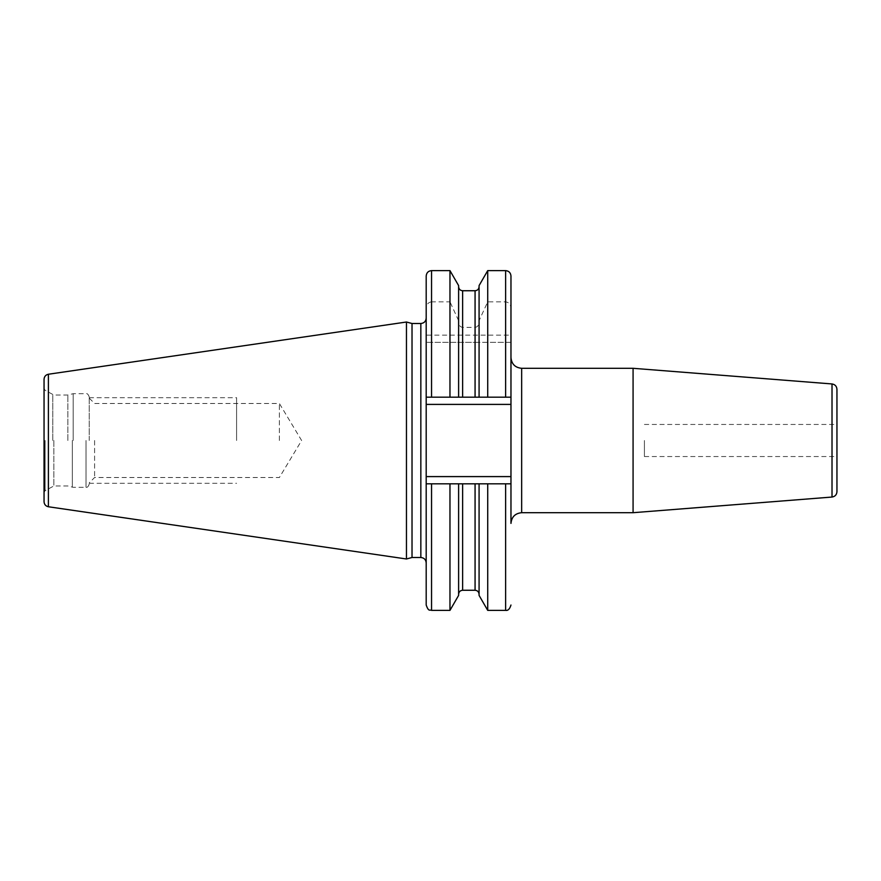 <?xml version="1.0" encoding="UTF-8"?>
<svg xmlns="http://www.w3.org/2000/svg" width="881" height="881" viewBox="0 0 881 881"><rect width="100%" height="100%" fill="white"/><g stroke="black" fill="none" stroke-linecap="round" stroke-linejoin="round"><path stroke-width="0.66" stroke-dasharray="4.41 3.3" d="M44.05 379.259L44.05 501.741M406.46 558.983L406.46 322.017M412.022 323.503L412.022 557.497M426.195 419.951L426.195 461.049M510.969 523.402L510.969 357.598L510.969 523.402L510.969 397.177L487.722 397.177L487.722 342.357L510.969 342.357L510.969 397.177L426.195 397.177L426.195 483.823L431.547 483.823L426.195 483.823L426.195 605.027M426.195 275.973L426.195 397.177L510.969 397.177M510.969 483.823L426.195 483.823M458.616 595.402L458.616 483.823L487.722 483.823L431.547 483.823L431.547 610.379M510.969 275.973L510.969 335.132L426.195 335.132M431.547 342.357L431.547 397.177L449.971 397.177L449.971 342.357L426.195 342.357L510.969 342.357L510.969 335.132M458.616 483.823L458.616 594.268L458.616 483.823L449.971 483.823L449.971 610.379M487.722 610.379L487.722 483.823L505.617 483.823L505.617 610.379M487.722 397.177L458.616 397.177L458.616 322.127C458.803 325.243 460.135 326.994 462.624 327.391L475.068 327.391C477.557 326.994 478.89 325.243 479.077 322.127L479.077 320.651L487.722 301.842L505.617 301.842C508.965 302.337 510.749 304.54 510.969 308.449M449.971 397.177L458.616 397.177L458.616 342.357L458.616 397.177M431.547 397.177L426.195 397.177M431.547 270.621L431.547 301.842L449.971 301.842L449.971 270.621M487.722 301.842L487.722 270.621M431.547 301.842C428.188 302.337 426.415 304.54 426.195 308.449M458.616 285.598L458.616 322.127M458.616 320.651L449.971 301.842M479.077 285.598L479.077 320.651M487.722 342.357L479.077 342.357L479.077 397.177L479.077 322.127M479.077 595.402L479.077 483.823M449.971 342.357L479.077 342.357L479.077 397.177M633.076 512.698L633.076 368.302M836.95 389.281L836.95 491.719M836.95 440.5L836.95 456.545L836.95 440.5M644.407 440.5L644.407 456.545L644.407 440.5M67.848 440.5L67.848 395.018L67.848 440.5M89.245 440.5L89.245 396.913L89.245 440.5M94.597 440.5L94.597 477.513L94.597 440.5M279.376 440.5L279.376 403.487L279.376 440.5M236.593 440.5L236.593 397.694L236.593 440.5M48.4 374.238L48.4 506.762M420.843 557.497L420.843 323.503M510.969 476.599L426.195 476.599M510.969 404.401L426.195 404.401M505.617 270.621L505.617 301.842M505.617 342.357L505.617 397.177M462.624 590.259L462.624 483.823M475.068 590.259L475.068 483.823M462.624 290.741L462.624 327.391M462.624 342.357L462.624 397.177M475.068 290.741L475.068 327.391M475.068 342.357L475.068 397.177M521.662 512.698L521.662 368.302M832.016 383.951L832.016 497.049M45.118 440.5L45.118 490.695L45.118 440.5M52.772 440.5L52.772 394.732L52.772 440.5M53.84 440.5L53.84 485.982L53.84 440.5M72.341 440.5L72.341 487.193L72.341 440.5M73.178 440.5L73.178 393.697L73.178 440.5M86.03 440.5L86.03 487.303L86.03 440.5M644.407 456.545L836.95 456.545M644.407 424.455L836.95 424.455M89.245 484.087C88.265 486.664 87.197 487.733 86.03 487.303L73.178 487.303L67.848 485.982L53.84 485.982L45.118 490.695L44.05 492.545M89.245 396.913C88.265 394.336 87.197 393.267 86.03 393.697L73.178 393.697L67.848 395.018L53.84 395.018L45.118 390.305L44.05 388.455M89.245 398.146L94.597 403.487L279.376 403.487L301.621 440.5L279.376 477.513L94.597 477.513L89.245 482.854M89.245 397.694L236.593 397.694M89.245 483.306L236.593 483.306"/><path stroke-width="1.32" d="M44.05 440.5L44.05 379.259C44.259 376.517 45.713 374.843 48.4 374.238L406.46 322.017L406.46 558.983L48.4 506.762C45.713 506.157 44.259 504.483 44.05 501.741L44.05 440.5M406.46 558.983L412.022 557.497L412.022 323.503L406.46 322.017M510.969 404.401L510.969 483.823L449.971 483.823L449.971 610.379L431.547 610.379L431.547 483.823L449.971 483.823L426.195 483.823L426.195 397.177L510.969 397.177L510.969 404.401L426.195 404.401M426.195 483.823L426.195 605.027C428.717 612.317 429.939 609.355 431.547 610.379M426.195 397.177L426.195 275.973C426.514 272.725 428.298 270.941 431.547 270.621L449.971 270.621L449.971 397.177M510.969 397.177L510.969 275.973C510.65 272.725 508.866 270.941 505.617 270.621L505.617 397.177M510.969 483.823L510.969 523.402C511.597 516.905 515.165 513.337 521.662 512.698L633.076 512.698L633.076 368.302L521.662 368.302L521.662 512.698M479.077 483.823L479.077 595.402L487.722 610.379L487.722 483.823L505.617 483.823L505.617 610.379C507.974 610.83 509.747 609.046 510.969 605.027M479.077 397.177L479.077 285.598L487.722 270.621L487.722 397.177M458.616 483.823L458.616 595.402L449.971 610.379M458.616 397.177L458.616 285.598L449.971 270.621M832.016 383.951L832.016 497.049C835.045 496.543 836.686 494.77 836.95 491.719L836.95 389.281C836.686 386.23 835.045 384.457 832.016 383.951L633.076 368.302M48.4 506.762L48.4 374.238M412.022 323.503L420.843 323.503L420.843 557.497C424.091 557.816 425.875 559.6 426.195 562.849M510.969 476.599L426.195 476.599M431.547 397.177L431.547 270.621M462.624 483.823L462.624 590.259C460.19 590.49 458.858 591.834 458.616 594.268M475.068 483.823L475.068 590.259C477.502 590.49 478.835 591.834 479.077 594.268M462.624 397.177L462.624 290.741C460.19 290.51 458.858 289.166 458.616 286.732M475.068 397.177L475.068 290.741C477.502 290.51 478.835 289.166 479.077 286.732M412.022 557.497L420.843 557.497M420.843 323.503C424.091 323.184 425.875 321.4 426.195 318.151M487.722 270.621L505.617 270.621M487.722 610.379L505.617 610.379M462.624 590.259L475.068 590.259M462.624 290.741L475.068 290.741M521.662 368.302C515.165 367.663 511.597 364.095 510.969 357.598M832.016 497.049L633.076 512.698"/></g></svg>
